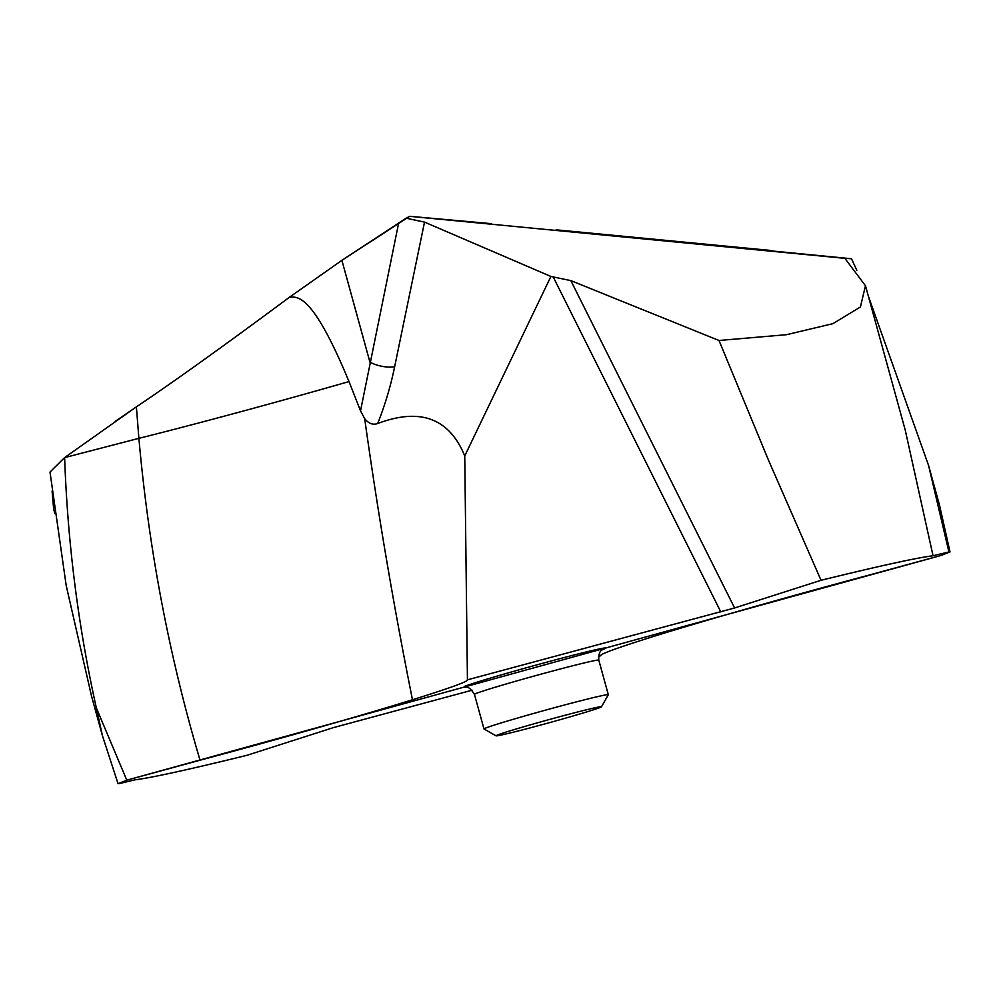 <?xml version="1.0" encoding="UTF-8"?>
<svg xmlns="http://www.w3.org/2000/svg" width="1000" height="1000" viewBox="0 0 1000 1000"><rect width="100%" height="100%" fill="white"/><g stroke="black" fill="none" stroke-linecap="round" stroke-linejoin="round"><path stroke-width="1.5" d="M64.7 457.55L136.387 406.85C173.35 382.075 224.3 345.588 289.25 297.387L341.887 260.338L406.087 218.2L424.525 222.113L550.9 276.462L464.75 455.938C449.288 418.25 420.262 407.45 377.7 423.525C372.887 425.188 368.537 423.55 364.663 418.638L360.525 410.838L349.012 381.562C279.613 401.525 195.125 424.35 138.887 438.338L64.625 457.6C67.65 543.062 78.225 626.5 96.35 707.925C78.225 626.5 67.65 543.062 64.625 457.6L50 472.062L66.213 585.638L91.525 696.1L102.438 735.738L118.05 783.675A434.125 12.125 -15.4 0 0 119.113 783.637L135 779.825C151.037 777.85 188.375 769.675 247.013 755.3L333.45 727.613L472.1 690.2M115.175 421.4L136.387 406.85C173.35 382.075 224.3 345.588 289.25 297.387L341.887 260.338L409.675 216.325L844.862 258.337L865.462 285.738L860.4 307L832.887 323.675L786.488 334.7L719 340.487L570.837 280.625L734.6 607.975L821.038 580.288C879.663 565.913 917.013 557.737 933.05 555.763L948.925 551.95A434.125 12.125 -15.4 0 1 950 551.912L941.25 555.413L126.8 780.175L96.35 707.925L102.438 735.738M118.05 783.675L126.8 780.175L200.037 760.212C275.763 740.037 362.688 715.3 412.475 699.762C450.438 687.913 468.713 681.275 467.287 679.862L734.6 607.975M598.513 656.338L600.763 655.725C599.338 654.312 617.6 647.688 655.575 635.825C705.362 620.288 792.288 595.55 868.012 575.375L941.25 555.413M467.438 680.075L464.75 455.938M289.25 297.387C298.525 295.863 313.75 296.475 349.012 381.562M398.612 223.225L360.525 410.838M341.887 260.338L369.913 362.088A19.587 8.238 -168.3 0 0 394.65 366.725C390.75 385.875 385.1 404.812 377.7 423.525M550.9 276.462L570.837 280.625M409.675 216.325L422.95 217.488L409.675 216.325L406.087 218.2M491.587 223.675L422.95 217.488L491.587 223.675M770.037 250.387L556.138 229.825L851.462 258.75L856.825 270.275M844.862 258.337L843.25 258.1M844.237 258.263L851.462 258.75M52.088 491.112L53.688 509.288L54.887 513.638M868.2 295.7L928.6 465.538L939.525 505.163L950 551.912M928.6 465.538L948.925 551.95M821.038 580.288L768.65 460.562L719 340.487M496.062 735.825L484.025 729A64.488 1.8 -15.4 0 1 483.988 728.962A64.488 1.8 -15.4 0 1 485.737 728.025A64.488 1.8 -15.4 0 1 553.312 708.012A64.488 1.8 -15.4 0 1 608.325 694.712A64.488 1.8 -15.4 0 1 608.312 694.762L601.475 706.8A54.688 1.525 -15.4 0 1 599.987 707.537A54.688 1.525 -15.4 0 1 543.413 724.312A54.688 1.525 -15.4 0 1 496.062 735.825A54.688 1.525 -15.4 0 1 497.512 735A54.688 1.525 -15.4 0 1 555.55 717.825A54.688 1.525 -15.4 0 1 601.475 706.8M126.8 780.175L96.35 707.925M136.387 406.85L138.887 438.338C148.688 548.488 169.062 655.788 200.037 760.212M602.788 649.463A74.275 2.075 164.6 0 0 603.612 649.15A74.275 2.075 164.6 0 0 550.938 661.05A74.275 2.075 164.6 0 0 464.438 686.438M412.475 699.762C394.212 608.75 378.575 517.075 365.538 424.725L364.663 418.638M424.525 222.113L394.65 366.725M865.475 285.738L905.212 430L933.05 555.763M553.075 276.675L720.812 611.938M602.575 649.488L603.237 649.212C603.587 650.138 598.375 648.6 598.787 660.113A64.488 1.8 164.6 0 0 543.775 673.413A64.488 1.8 164.6 0 0 476.213 693.413A64.488 1.8 164.6 0 0 474.45 694.35C467.488 683.575 465.288 688.45 465.062 687.275M598.787 660.113L608.325 694.712M474.45 694.35L483.988 728.962"/></g></svg>
